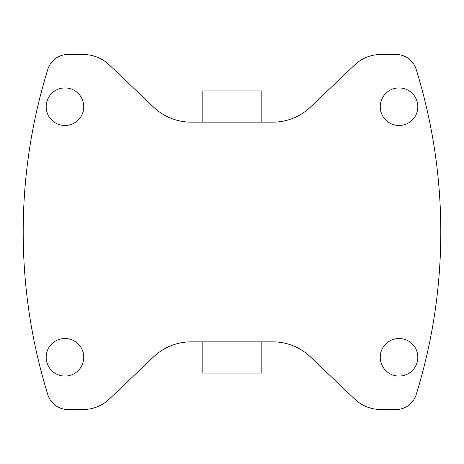 <?xml version="1.0" encoding="UTF-8"?>
<svg xmlns="http://www.w3.org/2000/svg" width="464" height="464" viewBox="0 0 464 464"><rect width="100%" height="100%" fill="white"/><g stroke="black" fill="none" stroke-linecap="round" stroke-linejoin="round"><path stroke-width="0.7" d="M272.925 122.142L191.075 122.142A54.288 54.288 0 0 1 153.636 107.161L109.255 64.89A37.584 37.584 0 0 0 83.334 54.52L67.802 54.52A20.88 20.88 0 0 0 47.856 69.217A549.654 549.654 0 0 0 47.856 394.783A20.88 20.88 0 0 0 67.802 409.48L83.334 409.48A37.584 37.584 0 0 0 109.255 399.11L153.636 356.839A54.288 54.288 0 0 1 191.075 341.858L272.925 341.858A54.288 54.288 0 0 1 310.364 356.839L354.745 399.11A37.584 37.584 0 0 0 380.666 409.48L396.198 409.48A20.88 20.88 0 0 0 416.144 394.783A549.654 549.654 0 0 0 416.144 69.217A20.88 20.88 0 0 0 396.198 54.52L380.666 54.52A37.584 37.584 0 0 0 354.745 64.89L310.364 107.161A54.288 54.288 0 0 1 272.925 122.142M83.752 357.28A18.792 18.792 0 0 0 64.96 338.488A18.792 18.792 0 0 0 46.168 357.28A18.792 18.792 0 0 0 64.96 376.072A18.792 18.792 0 0 0 83.752 357.28M83.752 106.72A18.792 18.792 0 0 0 64.96 87.928A18.792 18.792 0 0 0 46.168 106.72A18.792 18.792 0 0 0 64.96 125.512A18.792 18.792 0 0 0 83.752 106.72M417.832 357.28A18.792 18.792 0 0 0 399.04 338.488A18.792 18.792 0 0 0 380.248 357.28A18.792 18.792 0 0 0 399.04 376.072A18.792 18.792 0 0 0 417.832 357.28M417.832 106.72A18.792 18.792 0 0 0 399.04 87.928A18.792 18.792 0 0 0 380.248 106.72A18.792 18.792 0 0 0 399.04 125.512A18.792 18.792 0 0 0 417.832 106.72M202.182 341.858L202.182 373.097L261.818 373.097L261.818 341.858M232 341.858L232 373.097M202.182 122.142L202.182 90.903L261.818 90.903L261.818 122.142M232 122.142L232 90.903"/></g></svg>
